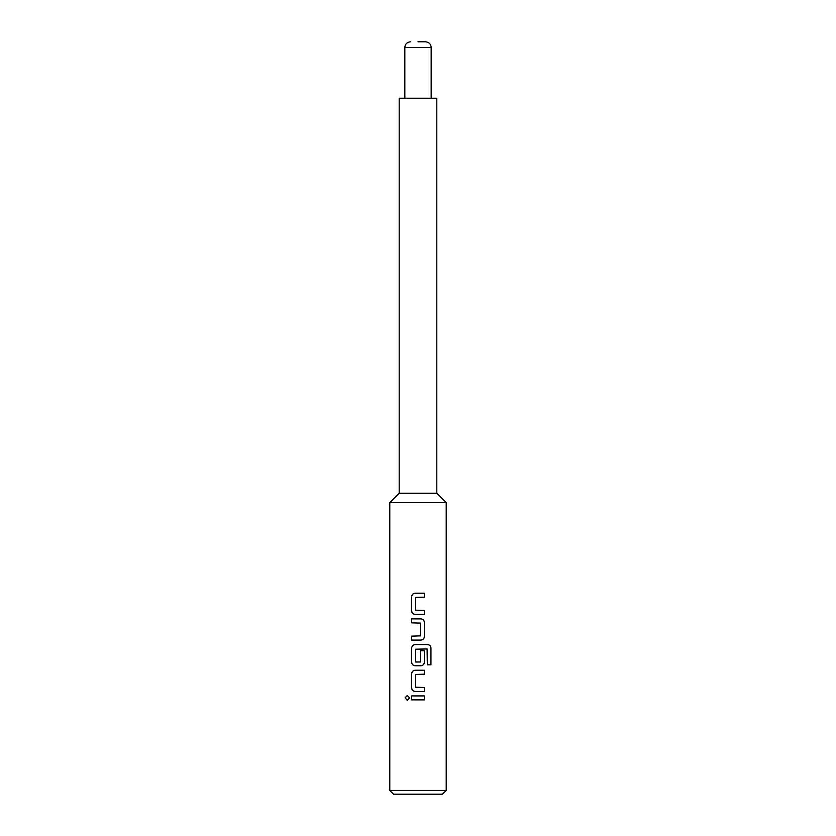 <?xml version="1.0" encoding="UTF-8"?>
<svg xmlns="http://www.w3.org/2000/svg" width="836" height="836" viewBox="0 0 836 836"><rect width="100%" height="100%" fill="white"/><g stroke="black" fill="none" stroke-linecap="round" stroke-linejoin="round"><path stroke-width="1.25" d="M407.299 695.447L405.136 697.893L407.31 700.338L409.577 697.893L407.268 695.447L405.052 697.893L407.268 700.338M442.453 794.2L393.547 794.2L389.785 790.438L446.215 790.438L442.453 794.2M418 41.8L425.524 41.8L418 41.8M399.19 493.24L436.81 493.24L436.81 98.23L399.19 98.23L399.19 493.24L389.785 502.645L389.785 790.438M436.81 493.24L446.215 502.645L389.785 502.645M424.416 593.215L415.262 593.215C413.036 593.424 411.824 594.657 411.625 596.904L411.625 610.729C411.824 612.976 413.036 614.209 415.262 614.418L424.416 614.418L424.416 610.468L415.523 610.196L415.523 597.427L424.416 597.165L424.416 593.215M420.79 618.891L411.625 618.891L411.625 622.841L420.529 623.102L420.529 635.872L411.625 636.144L411.625 640.094L420.79 640.094C423.016 639.874 424.228 638.652 424.416 636.405L424.416 622.58C424.228 620.333 423.016 619.1 420.79 618.891C422.974 619.1 424.186 620.333 424.375 622.58L424.416 622.58M427.572 644.566L415.262 644.566C413.036 644.775 411.824 646.009 411.625 648.255L411.625 662.081C411.824 664.327 413.036 665.56 415.262 665.769L420.79 665.769C423.016 665.55 424.228 664.327 424.416 662.081L424.416 650.753L420.529 650.753L420.529 661.987L415.523 661.987L415.523 649.217L427.081 648.945L427.332 664.839L430.948 664.839L430.948 648.255C430.791 646.009 429.662 644.775 427.572 644.566M424.416 670.242L415.262 670.242C413.036 670.451 411.824 671.684 411.625 673.931L411.625 687.756C411.824 690.003 413.036 691.236 415.262 691.445L424.416 691.445L424.416 687.495L415.523 687.223L415.523 674.453L424.416 674.192L424.416 670.242M424.416 695.918L411.625 695.918L411.625 699.868L424.416 699.868L424.416 695.918M424.375 699.868L424.375 695.918M411.667 695.918L411.667 699.868M411.625 687.756L411.667 687.756C411.866 690.003 413.068 691.226 415.283 691.445M411.625 673.931L411.667 687.756M415.283 670.242C413.068 670.451 411.866 671.684 411.667 673.931M424.375 674.192L424.375 670.242M424.375 691.445L424.375 687.495M430.864 664.839L430.948 648.255M430.864 648.255C430.697 646.009 429.579 644.775 427.51 644.566M415.283 644.566C413.068 644.775 411.866 646.009 411.667 648.255L411.625 648.255M411.667 648.255L411.625 662.081M411.667 662.081C411.866 664.327 413.068 665.55 415.283 665.769M420.769 665.769C422.985 665.55 424.186 664.327 424.375 662.081L424.416 662.081M424.375 662.081L424.375 650.753M411.667 618.891L411.667 622.841M424.416 636.405L424.375 622.58M420.769 640.094C422.985 639.874 424.186 638.652 424.375 636.405M411.667 636.144L411.667 640.094M411.625 610.729L411.667 610.729C411.866 612.976 413.068 614.199 415.283 614.418M411.625 596.904L411.667 610.729M415.283 593.215C413.068 593.424 411.866 594.657 411.667 596.904M424.375 597.165L424.375 593.215M424.375 614.418L424.375 610.468M425.524 41.8C428.983 42.166 430.864 44.047 431.167 47.443L404.833 47.443L404.833 98.23M431.167 47.443L431.167 98.23M446.215 502.645L446.215 790.438M404.833 47.443C405.136 44.047 407.017 42.166 410.476 41.8"/></g></svg>
